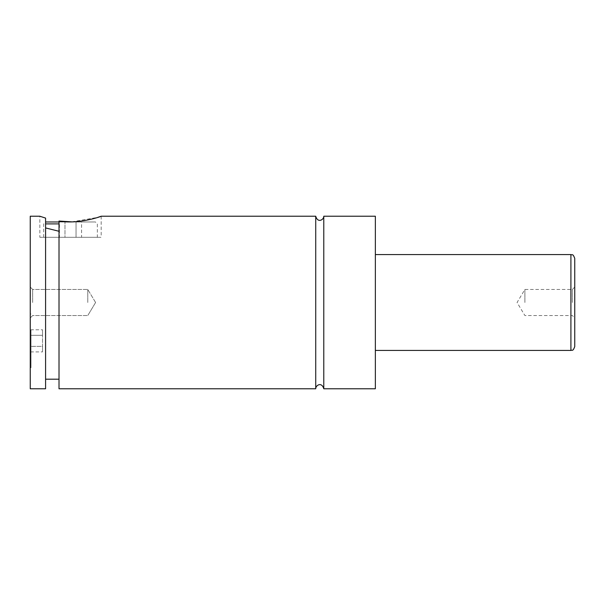 <?xml version="1.0" encoding="UTF-8"?>
<svg xmlns="http://www.w3.org/2000/svg" width="605" height="605" viewBox="0 0 605 605"><rect width="100%" height="100%" fill="white"/><g stroke="black" fill="none" stroke-linecap="round" stroke-linejoin="round"><path stroke-width="0.45" stroke-dasharray="3.02 2.27" d="M323.781 216.227L323.781 388.773M315.727 216.227L315.727 388.773M30.25 340.842L30.25 367.689L30.25 340.842M31.014 340.842L31.014 367.689L31.014 340.842M45.587 223.895L59.01 223.895M43.673 237.311L43.673 223.895L45.587 221.974L95.439 221.974L97.352 223.895L97.352 237.311L43.673 237.311L97.352 237.311M59.01 221.974L95.439 221.974M59.01 231.276L59.01 379.191L59.01 221.044L59.01 231.276L45.587 227.926L45.587 218.095L45.587 379.191L45.587 227.926M45.587 388.773L45.587 218.095L39.839 216.227L39.839 237.311L101.186 237.311L39.839 237.311M71.7 221.853L97.806 217.369M574.75 346.597L574.75 258.403M572.353 302.5L572.353 289.462L572.353 302.5M524.898 302.5L524.898 289.462L524.898 302.5M30.25 216.227L30.25 388.773M32.647 302.5L32.647 289.462L32.647 302.5M87.77 302.5L87.77 289.462L87.77 302.5M375.357 216.227L375.357 388.773M59.01 221.044L59.01 388.773M81.584 237.311L76.049 237.311L76.049 221.974L81.584 221.974L64.977 221.974L76.049 221.974L76.049 237.311L81.584 237.311L81.584 221.974M59.441 237.311L76.049 237.311L64.977 237.311L64.977 221.974L59.441 221.974L64.977 221.974L64.977 237.311L59.441 237.311L59.441 221.974M31.014 329.778L31.014 335.314L31.014 329.778L42.524 329.778L42.524 335.314L31.014 335.314L31.014 346.378L31.014 335.314L42.524 335.314L42.524 329.778M31.014 351.913L31.014 346.378L31.014 351.913L42.524 351.913L42.524 335.314L42.524 346.378L31.014 346.378L42.524 346.378L42.524 351.913M570.916 254.569L570.916 350.431M31.014 314.003L30.25 314.003M31.014 367.689L30.25 367.689M101.186 216.227L101.186 237.311M574.75 287.065L572.353 289.462L524.898 289.462L517.071 302.5L524.898 315.538L572.353 315.538L574.75 317.935M32.647 289.462L30.25 287.065L32.647 289.462L87.77 289.462L32.647 289.462M32.647 315.538L30.25 317.935L32.647 315.538L87.77 315.538L32.647 315.538M95.598 302.5L87.77 289.462L95.598 302.5L87.77 315.538L95.598 302.5"/><path stroke-width="0.91" d="M315.727 216.227L315.727 388.773C315.553 385.43 321.648 381.392 323.781 388.773L323.781 216.227C323.955 219.57 317.859 223.608 315.727 216.227L101.186 216.227L97.806 217.369M59.01 223.895L45.587 223.895M45.587 221.974L59.01 221.974M45.587 227.926L59.01 231.276M39.839 216.227L45.587 218.095L45.587 388.773L30.25 388.773L30.25 216.227L39.839 216.227M315.727 388.773L59.01 388.773L59.01 221.044C78.242 224.629 101.95 216.25 101.186 216.227C101.95 216.25 78.242 224.629 59.01 221.044L71.7 221.853M574.75 302.5L574.75 346.597C572.693 352.11 572.088 349.569 570.916 350.431L570.916 254.569C572.088 255.431 572.693 252.89 574.75 258.403L574.75 302.5M323.781 388.773L375.357 388.773L375.357 216.227L323.781 216.227M570.916 254.569L375.357 254.569M570.916 350.431L375.357 350.431M59.01 379.191L45.587 379.191"/></g></svg>

